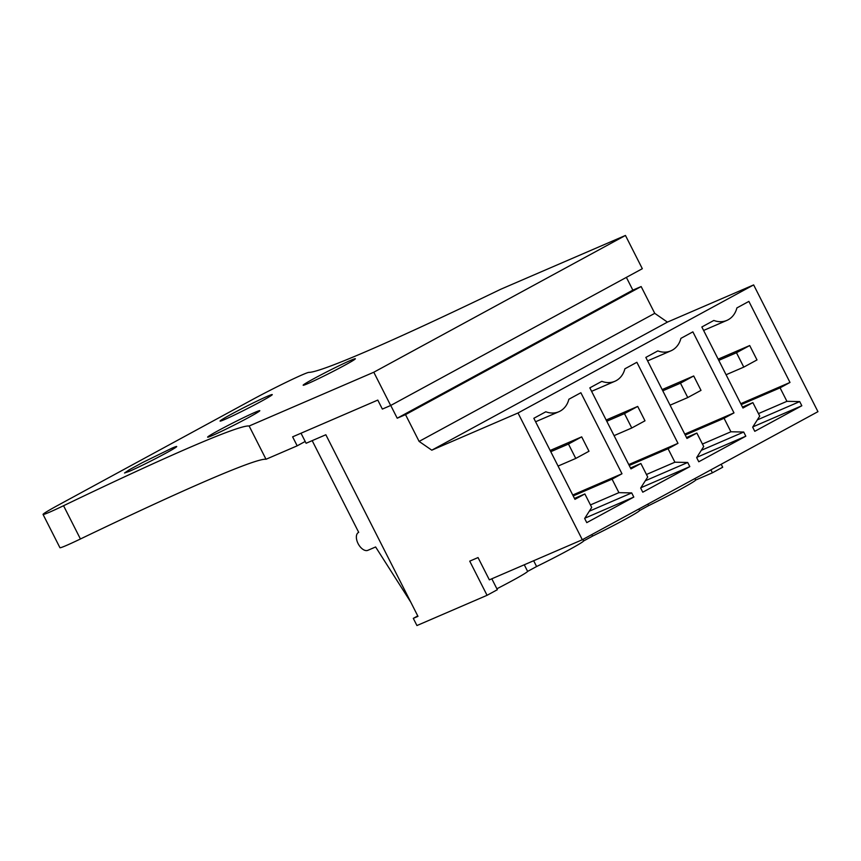 <?xml version="1.0" encoding="UTF-8"?>
<svg xmlns="http://www.w3.org/2000/svg" width="861" height="861" viewBox="0 0 861 861"><rect width="100%" height="100%" fill="white"/><g stroke="black" fill="none" stroke-linecap="round" stroke-linejoin="round"><path stroke-width="1.29" d="M301.006 433.223L306.107 443.264L325.845 434.751L417.972 616.347L413.291 618.359L416.939 625.549L487.057 595.306L469.729 561.146L478.038 557.562L489.349 579.851L582.316 539.739L518.01 412.989L431.791 450.185L419.113 441.413L405.52 414.625L397.212 418.209L390.743 405.456M413.291 618.359L417.757 615.938M496.883 588.784A40.359 1.7 -26.9 0 0 527.621 571.403L536.597 566.527A40.359 1.7 -26.9 0 0 583.629 540.956L592.594 536.08A40.359 1.7 -26.9 0 0 639.637 510.519L648.602 505.644A40.359 1.7 -26.9 0 0 695.656 480.051L712.402 472.818L722.691 467.232L721.184 464.262M487.057 595.306L497.346 589.71L491.814 578.786M582.316 539.739L817.95 411.666L753.644 284.916L667.426 322.111L654.747 313.339L419.113 441.413M518.01 412.989L753.644 284.916M584.867 493.945L591.711 507.43L584.662 518.483L586.772 522.638L633.804 497.077L631.694 492.912L618.908 492.653L612.063 479.157L621.986 473.765L580.874 392.734L568.873 399.246A23.129 19.157 -113.3 0 1 558.886 411.719A23.129 19.157 -113.3 0 1 545.82 411.773L533.831 418.295L574.944 499.337L584.867 493.945L574.481 498.422M589.839 387.859L630.952 468.89L640.875 463.498L647.72 476.994L640.659 488.047L642.769 492.201L689.812 466.63L687.702 462.475L674.906 462.206L668.061 448.721L677.984 443.329L636.871 362.287L624.882 368.809A23.129 19.157 -113.3 0 1 614.894 381.272A23.129 19.157 -113.3 0 1 601.828 381.337L589.839 387.859M645.836 357.412L686.96 438.453L696.872 433.061L703.717 446.547L696.667 457.6L698.777 461.765L745.82 436.193L743.71 432.039L730.914 431.77L724.069 418.285L733.992 412.882L692.879 331.851L680.89 338.373A23.129 19.157 -113.3 0 1 670.891 350.836A23.129 19.157 -113.3 0 1 657.836 350.901L645.836 357.412M752.88 402.625L759.725 416.111L752.675 427.164L754.785 431.318L801.828 405.757L799.708 401.592L786.922 401.323L780.077 387.837L790 382.445L748.887 301.404L736.887 307.926A23.129 19.157 -113.3 0 1 726.899 320.389A23.129 19.157 -113.3 0 1 713.844 320.453L701.844 326.976L742.957 408.017L752.88 402.625L742.494 407.102M431.791 450.185L667.426 322.111M405.52 414.625L641.154 286.552L654.747 313.339M641.154 286.552L632.846 290.135L626.377 277.382M397.212 418.209L632.846 290.135M312.188 440.649L358.703 532.346A10.084 5.64 -118.5 0 0 358.456 532.475A10.084 5.64 -118.5 0 0 358.198 543.808A10.084 5.64 -118.5 0 0 367.83 550.33L375.622 546.961L410.708 602.043M647.838 504.126L648.602 505.644M639.637 510.519L638.873 509.002M591.83 534.573L592.594 536.08M583.629 540.956L582.865 539.449M533.659 560.737L536.597 566.527M524.274 564.784L527.621 571.403M712.402 472.818L710.895 469.858M695.656 480.051L694.892 478.555M621.986 473.765L572.748 495.01M612.063 479.157L573.211 495.925M618.908 492.653L590.442 504.933M631.694 492.912L589.301 511.208M633.804 497.077L584.834 518.204M677.984 443.329L628.756 464.574M668.061 448.721L629.219 465.478M674.906 462.206L646.45 474.486M687.702 462.475L645.309 480.772M689.812 466.63L640.842 487.767M640.875 463.498L630.489 467.986M733.992 412.882L684.764 434.127M724.069 418.285L685.227 435.042M730.914 431.77L702.447 444.05M743.71 432.039L701.306 450.325M745.82 436.193L696.85 457.32M696.872 433.061L686.486 437.539M790 382.445L740.761 403.691M780.077 387.837L741.224 404.595M786.922 401.323L758.455 413.603M799.708 401.592L757.314 419.888M801.828 405.757L752.848 426.884M757.002 359.92L749.705 345.541L736.478 352.73L743.775 367.12L757.002 359.92M749.705 345.541L718.171 359.145M736.478 352.73L718.784 360.361M743.775 367.12L726.081 374.75M701.005 390.367L693.708 375.977L680.47 383.177L687.767 397.556L701.005 390.367M693.708 375.977L662.163 389.592M680.47 383.177L662.776 390.808M687.767 397.556L670.073 405.187M644.997 420.803L637.7 406.424L624.473 413.614L631.77 427.992L644.997 420.803M637.7 406.424L606.155 420.028M624.473 413.614L606.779 421.244M631.77 427.992L614.076 435.634M588.989 451.25L581.692 436.861L568.464 444.05L575.761 458.439L588.989 451.25M581.692 436.861L550.157 450.475M568.464 444.05L550.771 451.691M575.761 458.439L558.068 466.07M373.792 372.232L625.452 235.451L500.801 289.231A367.163 15.433 153.1 0 1 308.873 372.382A40.359 1.7 153.1 0 0 252.295 399.665L58.268 505.138A40.359 1.7 153.1 0 0 43.05 514.426A40.359 1.7 153.1 0 0 63.553 505.719A367.163 15.433 153.1 0 1 249.141 426.012L373.792 372.232L390.668 405.488L382.359 409.083L377.796 400.085L292.622 436.839L297.185 445.826L305.192 441.467M297.185 445.826L266.017 459.268A367.163 15.433 153.1 0 0 80.428 538.986A40.359 1.7 153.1 0 1 59.926 547.693L43.05 514.426M625.452 235.451L642.328 268.707L390.668 405.488M249.141 426.012L266.017 459.268M212.398 435.505A29.263 1.227 153.1 0 1 207.619 437.151A29.263 1.227 153.1 0 1 225.55 426.744A29.263 1.227 153.1 0 1 255.028 412.333A29.263 1.227 153.1 0 1 259.807 410.675A29.263 1.227 153.1 0 1 241.887 421.094A29.263 1.227 153.1 0 1 212.398 435.505M171.931 448.183A29.263 1.227 153.1 0 1 176.709 446.536A29.263 1.227 153.1 0 1 158.779 456.943A29.263 1.227 153.1 0 1 129.301 471.354L124.533 473.001L129.311 469.762L142.452 462.594L171.931 448.183M350.578 360.404A29.263 1.227 153.1 0 1 355.356 358.746A29.263 1.227 153.1 0 1 337.426 369.165A29.263 1.227 153.1 0 1 307.947 383.565A29.263 1.227 153.1 0 1 303.169 385.222A29.263 1.227 153.1 0 1 321.099 374.804A29.263 1.227 153.1 0 1 350.578 360.404M267.48 396.254A29.263 1.227 153.1 0 1 272.259 394.596A29.263 1.227 153.1 0 1 254.329 405.014A29.263 1.227 153.1 0 1 224.85 419.425A29.263 1.227 153.1 0 1 220.072 421.072A29.263 1.227 153.1 0 1 238.002 410.665A29.263 1.227 153.1 0 1 267.48 396.254M63.553 505.719L80.428 538.986M535.585 421.761L558.886 411.719M591.593 391.325L614.894 381.272M647.601 360.888L670.891 350.836M703.609 330.441L726.899 320.389"/></g></svg>
